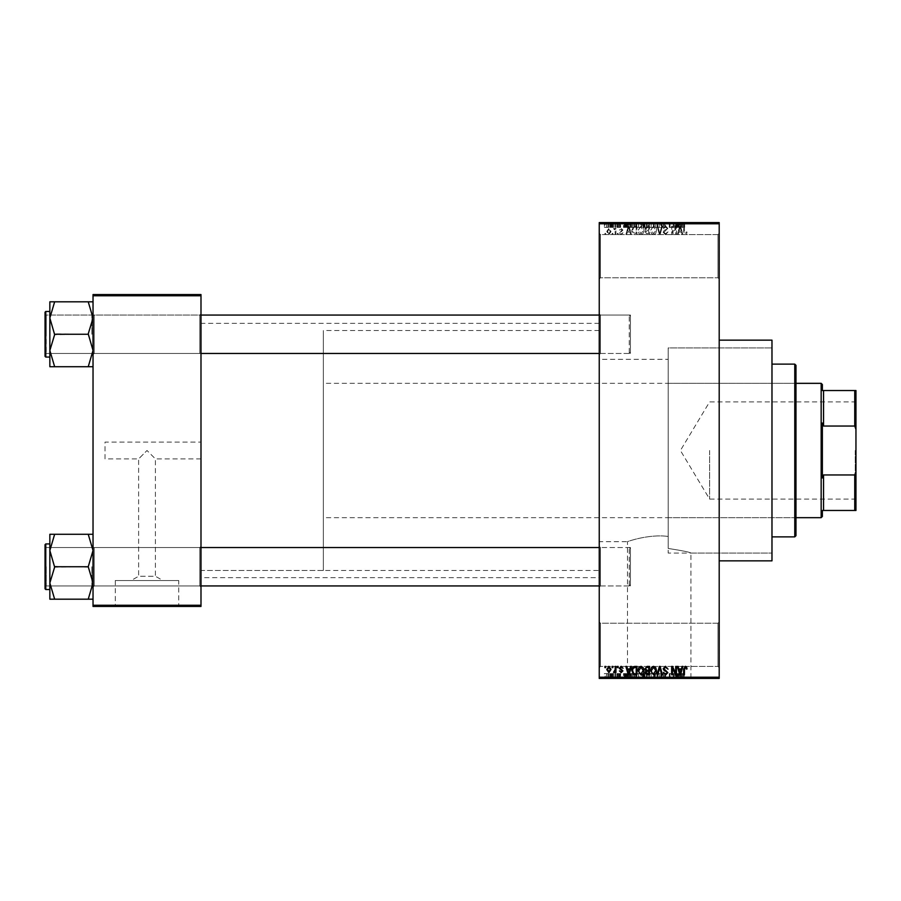 <?xml version="1.0" encoding="UTF-8"?>
<svg xmlns="http://www.w3.org/2000/svg" width="901" height="901" viewBox="0 0 901 901"><rect width="100%" height="100%" fill="white"/><g stroke="black" fill="none" stroke-linecap="round" stroke-linejoin="round"><path stroke-width="0.68" stroke-dasharray="4.5 3.38" d="M717.996 623.233L719.201 622.039L719.201 667.618L719.201 622.039L719.201 667.618L719.201 622.039L717.996 623.233L717.996 666.425L719.201 667.618L717.996 666.425L717.996 623.233L717.996 666.425L717.996 623.233L600.449 623.233L599.244 622.039L599.244 667.618L599.244 622.039L599.244 667.618L599.244 622.039L600.449 623.233L600.449 666.425L599.244 667.618L600.449 666.425L717.996 666.425L600.449 666.425L600.449 623.233L600.449 666.425L600.449 623.233L717.996 623.233M717.996 234.575L719.201 233.382L719.201 278.961L719.201 233.382L719.201 278.961L719.201 233.382L717.996 234.575L717.996 277.767L719.201 278.961L717.996 277.767L717.996 234.575L717.996 277.767L717.996 234.575L600.449 234.575L599.244 233.382L599.244 278.961L599.244 233.382L599.244 278.961L599.244 233.382L600.449 234.575L600.449 277.767L599.244 278.961L600.449 277.767L717.996 277.767L600.449 277.767L600.449 234.575L600.449 277.767L600.449 234.575L717.996 234.575M200.991 442.098L200.991 458.902L200.991 442.098L105.023 442.098L105.023 458.902L138.619 458.902L147.009 450.5L138.619 458.902L138.619 576.257L155.411 576.257L162.946 580.537L131.084 580.537L162.946 580.537M200.991 458.902L155.411 458.902L147.009 450.5L155.411 458.902L155.411 576.257L138.619 576.257L131.084 580.537M178.725 580.537L115.294 580.537L178.725 580.537L178.725 605.968L115.294 605.968L178.725 605.968M115.294 580.537L115.294 605.968M188.996 605.968L105.023 605.968L188.996 606.441M627.501 677.935L690.943 677.935L627.501 677.935L627.501 541.67C626.871 541.749 648.619 533.809 668.193 536.444C648.619 533.809 626.848 541.76 627.501 541.67L599.244 541.67L599.244 359.33L668.193 359.33L668.193 548.45L668.193 347.932L771.977 347.932L771.977 553.068L771.977 347.932L668.193 347.932L668.193 548.45C682.462 550.669 690.042 552.212 690.943 553.068C690.053 552.212 682.474 550.68 668.193 548.45L668.193 359.33M690.943 677.935L690.943 553.068L771.977 553.068L771.977 347.932L771.977 553.068L668.193 553.068L668.193 347.932L668.193 553.068M701.203 677.935L617.241 677.935L701.203 678.419M93.028 599.188L93.028 546.344L93.028 599.188L88.23 599.188L93.028 582.958L88.23 566.346L93.028 582.958L88.23 599.188L93.028 599.188L93.028 582.958L93.028 599.188L88.23 599.188L93.028 582.958L93.028 566.74L93.028 587.125L94.233 585.932L199.797 585.932L200.991 587.125L199.797 585.932L94.233 585.932L93.028 587.125L93.028 546.344L94.233 547.549L94.233 585.932L94.233 547.549L94.233 585.932L94.233 547.549L199.797 547.549L199.797 585.932L199.797 547.549L199.797 585.932L199.797 547.549L200.991 546.344L200.991 587.125L200.991 546.344L200.991 587.125L200.991 546.344L199.797 547.549L94.233 547.549L93.028 546.344L93.028 587.125L93.028 546.344L93.028 587.125L93.028 546.344L93.028 566.74L93.028 550.511L88.23 534.282L54.646 534.282L49.848 550.511L54.646 566.346L49.848 582.958L54.646 599.188L49.848 599.188L49.848 534.282L54.646 534.282L49.848 534.282L54.646 534.282L49.848 550.511L49.848 566.74L49.848 543.945L49.848 589.524L49.848 543.945L49.848 589.524L49.848 566.74L49.848 582.958L54.646 567.123L49.848 550.511L54.646 534.282L93.028 534.282L93.028 550.511L93.028 534.282L88.23 534.282L93.028 550.511L93.028 582.958L88.23 567.123L93.028 550.511L88.23 567.123L54.646 566.346L49.848 582.958L54.646 599.188L49.848 582.958L49.848 550.511L54.646 567.123L88.23 566.74L93.028 550.511L88.23 534.282L54.646 534.282M93.028 366.718L93.028 350.489L88.23 366.324L93.028 350.489L88.23 334.654L93.028 350.489L93.028 366.718L88.23 366.718L93.028 366.718L93.028 318.042L88.23 302.195L93.028 318.042L88.23 333.877L93.028 318.042L93.028 354.656L94.233 353.451L199.797 353.451L200.991 354.656L199.797 353.451L94.233 353.451L93.028 354.656L93.028 313.875L94.233 315.068L94.233 353.451L94.233 315.068L94.233 353.451L94.233 315.068L199.797 315.068L199.797 353.451L199.797 315.068L199.797 353.451L199.797 315.068L200.991 313.875L200.991 354.656L200.991 313.875L200.991 354.656L200.991 313.875L199.797 315.068L94.233 315.068L93.028 313.875L93.028 354.656L93.028 313.875L93.028 354.656L93.028 313.875L93.028 350.489L88.23 334.654L93.028 318.042L88.23 301.812L54.646 301.812L49.848 318.042L54.646 333.877L49.848 350.489L49.848 334.26L49.848 357.055L49.848 301.812L54.646 301.812L49.848 318.042L54.646 333.877L49.848 350.489L54.646 366.718L49.848 366.718L54.646 366.718L49.848 366.718L49.848 311.476L49.848 334.26L49.848 318.042L54.646 301.812L93.028 301.812L93.028 366.718L88.23 366.718L93.028 350.489L93.028 301.812L54.646 301.812M600.449 353.451L599.244 354.656L599.244 313.875L599.244 354.656L599.244 313.875L599.244 354.656L600.449 353.451L600.449 315.068L599.244 313.875L600.449 315.068L600.449 353.451L600.449 315.068L600.449 353.451L630.43 353.451L600.449 353.451M600.449 585.932L599.244 587.125L599.244 546.344L599.244 587.125L599.244 546.344L599.244 587.125L600.449 585.932L600.449 547.549L599.244 546.344L600.449 547.549L600.449 585.932L600.449 547.549L600.449 585.932L630.43 585.932L600.449 585.932M630.43 315.068L600.449 315.068L630.43 315.068L630.43 353.451L630.43 315.068M630.43 547.549L600.449 547.549L630.43 547.549L630.43 585.932L630.43 547.549M719.201 340.139L719.201 560.861L719.201 340.139M599.244 577.654L599.244 323.346L599.244 577.654L200.991 577.654L200.991 323.346L200.991 577.654M599.244 323.346L200.991 323.346M599.244 570.457L599.244 330.543L599.244 570.457L200.991 570.457L200.991 330.543L200.991 570.457L200.991 330.543L200.991 570.457L323.346 570.457L323.346 330.543L323.346 570.457M599.244 330.543L323.346 330.543M599.244 359.33L599.244 541.67M608.896 234.688L611.024 231.523L608.896 228.358L606.767 231.467L608.896 234.688L611.024 231.523L608.896 228.358L606.767 231.467L608.896 234.688M615.169 234.575L615.935 234.575L615.935 228.471L615.169 228.471L615.169 229.451L614.257 228.358L613.536 228.696L615.023 230.172L615.169 234.575L615.935 234.575L615.935 228.471L615.169 228.471L615.169 229.451L614.257 228.358L613.536 228.696L615.023 230.172L615.169 234.575M621.161 234.688L623.019 232.728L621.104 233.821L620.068 232.875L622.906 230.104L621.183 228.358L619.415 230.104L621.161 229.237L622.14 229.98L619.314 232.717L621.161 234.688L623.019 232.728L621.104 233.821L620.271 232.312L622.906 230.104L621.183 228.358L619.415 230.104L621.161 229.237L622.14 229.98L619.314 232.717L621.161 234.688M634.743 234.575L636.973 234.575L636.973 226.185L633.628 226.342L631.849 230.341C631.646 232.728 632.615 234.136 634.743 234.575L636.973 234.575L636.973 226.185L633.628 226.342L631.849 230.341C631.646 232.728 632.615 234.136 634.743 234.575M647.155 234.575L649.52 234.575L649.52 226.185L647.143 226.185L645.048 228.291L645.871 230.059L644.823 232.109L647.155 234.575L649.52 234.575L649.52 226.185L647.143 226.185L645.048 228.291L645.871 230.059L644.823 232.109L647.155 234.575M659.408 234.575L660.151 234.575L662.415 226.185L661.627 226.185L659.825 233.596L657.809 226.185L657.009 226.185L659.408 234.575L660.151 234.575L662.415 226.185L661.627 226.185L659.825 233.596L657.809 226.185L657.009 226.185L659.408 234.575M675.694 234.575L676.448 234.575L676.448 226.185L675.637 226.185L672.416 232.92L672.416 226.185L671.65 226.185L671.65 234.575L672.473 234.575L675.694 227.863L675.694 234.575L676.448 234.575L676.448 226.185L675.637 226.185L672.416 232.92L672.416 226.185L671.65 226.185L671.65 234.575L672.473 234.575L675.694 227.863L675.694 234.575M686.573 234.091L687.035 232.075L686.269 231.962L685.346 233.708L684.523 233.077L684.411 226.185L683.645 226.185L683.645 231.884L685.379 234.688L686.573 234.091L687.035 232.075L686.269 231.962L685.346 233.708L684.523 233.077L684.411 226.185L683.645 226.185L683.645 231.884L685.379 234.688L686.573 234.091M599.244 677.214L599.244 678.419L719.201 678.419L719.201 677.214L599.244 677.214L599.244 223.786L719.201 223.786L719.201 222.581L599.244 222.581L599.244 223.786M719.201 677.214L719.201 223.786M682.091 234.575L682.89 234.575L680.559 226.185L679.759 226.185L677.327 234.575L678.126 234.575L678.791 232.075L681.426 232.075L682.091 234.575L682.89 234.575L680.559 226.185L679.759 226.185L677.327 234.575L678.126 234.575L678.791 232.075L681.426 232.075L682.091 234.575M665.524 234.688L668.058 231.85L665.456 233.708L663.913 232.267L667.832 228.37L665.67 226.072L663.361 228.584L665.636 227.052L667.078 228.404L666.83 229.259L664.307 230.251L663.147 232.255L665.524 234.688L668.058 231.85L665.456 233.708L663.913 232.267L667.832 228.37L665.67 226.072L663.361 228.584L665.636 227.052L667.078 228.404L666.83 229.259L664.307 230.251L663.147 232.255L665.524 234.688M655.748 233.37L656.491 230.487C656.66 228.111 655.68 226.635 653.552 226.072L650.612 230.386L651.367 233.404L653.552 234.688L655.748 233.37L656.491 230.487C656.66 228.111 655.68 226.635 653.552 226.072L650.612 230.386L651.367 233.404L653.552 234.688L655.748 233.37M643.201 233.37L643.956 230.487C644.125 228.111 643.134 226.635 641.005 226.072L638.066 230.386L638.82 233.404L641.016 234.688L643.201 233.37L643.956 230.487C644.125 228.111 643.134 226.635 641.005 226.072L638.066 230.386L638.82 233.404L641.016 234.688L643.201 233.37M630.61 234.575L631.41 234.575L629.089 226.185L628.29 226.185L625.857 234.575L626.657 234.575L627.31 232.075L629.957 232.075L630.61 234.575L631.41 234.575L629.089 226.185L628.29 226.185L625.857 234.575L626.657 234.575L627.31 232.075L629.957 232.075L630.61 234.575M617.343 234.575L618.109 234.575L618.109 233.382L617.343 233.382L617.343 234.575L618.109 234.575L618.109 233.382L617.343 233.382L617.343 234.575M612.117 234.575L612.871 234.575L612.871 233.382L612.117 233.382L612.117 234.575L612.871 234.575L612.871 233.382L612.117 233.382L612.117 234.575M604.92 234.575L605.675 234.575L605.675 233.382L604.92 233.382L604.92 234.575L605.675 234.575L605.675 233.382L604.92 233.382L604.92 234.575M609.718 222.581L610.473 222.581L609.718 222.581L609.718 227.379L610.473 227.379L610.473 222.581L610.473 227.379L609.718 227.379L609.718 222.581M611.858 227.379L612.77 227.379L612.77 222.581L613.536 222.581L611.137 222.581L612.77 222.581L612.77 227.379L613.536 227.379L613.536 222.581L613.536 227.379L612.77 227.379L612.77 222.581L612.77 227.379L611.858 227.379L611.858 222.581M614.944 222.581L615.71 222.581L614.944 222.581L614.944 227.379L615.71 227.379L615.71 222.581L615.71 227.379L614.944 227.379L614.944 222.581M616.915 222.581L620.62 222.581L616.915 222.581L616.915 227.379L618.762 227.379L618.762 222.581L618.784 227.379L620.62 227.379L620.62 222.581M627.558 222.581L623.458 222.581L627.558 222.581L627.558 227.379L628.211 227.379L628.211 222.581M641.557 227.379L635.667 227.379L638.618 227.379L638.618 222.581L641.557 222.581L635.667 222.581L640.791 222.581L638.618 222.581L638.618 227.379L640.802 227.379L640.802 222.581L640.791 227.379L641.557 227.379L641.557 222.581M648.213 227.379L654.092 227.379L651.153 227.379L651.153 222.581L654.092 222.581L648.213 222.581L653.338 222.581L648.968 222.581L651.141 222.581L651.153 227.379L648.213 227.379L648.213 222.581M682.125 227.379L684.636 227.379L682.947 227.379L682.981 222.581L684.636 222.581L681.246 222.581L682.981 222.581L682.947 227.379L682.125 227.379L682.125 222.581M679.027 222.581L674.928 222.581L679.027 222.581L679.027 227.379L679.692 227.379L679.692 222.581M673.238 227.379L669.252 227.379L673.295 227.379L673.295 222.581L669.252 222.581L673.295 222.581L673.295 227.379L674.049 227.379L674.049 222.581L674.049 227.379L673.238 227.379L673.238 222.581M660.748 222.581L665.659 222.581L660.748 222.581L660.748 227.379L663.125 227.379L663.125 222.581M654.61 222.581L660.016 222.581L654.61 222.581L654.61 227.379L657.009 227.379L657.009 222.581M642.424 222.581L647.121 222.581L642.424 222.581L642.424 227.379L647.121 227.379L647.121 222.581L647.121 227.379L644.744 227.379L644.744 222.581L646.355 222.581L643.415 222.581L646.355 222.581L644.733 222.581L644.733 227.379L642.65 227.379L642.65 222.581M629.45 222.581L634.574 222.581L629.45 222.581L629.45 227.379L632.344 227.379L632.344 222.581M604.368 222.581L608.625 222.581L604.368 222.581L604.368 227.379L606.497 227.379L606.497 222.581L605.134 222.581L607.86 222.581L606.474 222.581L606.497 227.379L608.625 227.379L608.625 222.581M609.718 678.419L610.473 678.419L609.718 678.419L609.718 673.621L610.473 673.621L610.473 678.419L610.473 673.621L609.718 673.621L609.718 678.419M614.944 678.419L615.71 678.419L614.944 678.419L614.944 673.621L615.71 673.621L615.71 678.419L615.71 673.621L614.944 673.621L614.944 678.419M628.211 678.419L623.458 678.419L628.211 678.419L628.211 673.621L629.011 673.621L629.011 678.419M641.557 673.621L635.667 673.621L640.802 673.621L640.791 678.419L641.557 678.419L635.667 678.419L640.802 678.419L636.433 678.419L640.791 678.419L640.802 673.621L641.557 673.621L641.557 678.419M654.092 673.621L651.153 673.621L653.349 673.621L653.338 678.419L654.092 678.419L648.213 678.419L653.349 678.419L651.153 678.419L653.338 678.419L653.349 673.621L654.092 673.621L654.092 678.419M663.125 678.419L665.659 678.419L660.748 678.419L663.125 678.419L663.125 673.621L665.659 673.621L665.659 678.419M679.692 678.419L674.928 678.419L679.692 678.419L679.692 673.621L680.492 673.621L680.492 678.419M684.174 678.419L681.246 678.419L684.174 678.419L684.174 673.621L684.636 678.419M673.238 673.621L669.252 673.621L673.295 673.621L673.295 678.419L669.252 678.419L673.295 678.419L673.295 673.621L674.049 673.621L674.049 678.419L674.049 673.621L673.238 673.621L673.238 678.419M657.009 678.419L660.016 678.419L654.61 678.419L657.009 678.419L657.009 673.621L657.753 673.621L657.753 678.419L657.73 673.621L660.016 673.621L660.016 678.419M644.756 678.419L647.121 678.419L642.424 678.419L644.756 678.419L644.756 673.621L647.121 673.621L647.121 678.419L647.121 673.621L644.744 673.621L644.744 678.419L646.355 678.419L643.415 678.419L646.355 678.419L644.733 678.419L644.733 673.621L642.65 673.621L642.65 678.419M632.344 678.419L629.45 678.419L632.344 678.419L632.344 673.621L634.574 673.621L634.574 678.419L634.574 673.621L631.229 673.621L631.229 678.419M620.62 673.621L617.669 673.621L620.507 673.621L618.784 673.621L618.784 678.419L620.62 678.419L616.915 678.419L618.762 678.419L618.762 673.621L620.62 673.621L620.62 678.419M611.858 673.621L612.77 673.621L612.77 678.419L613.536 678.419L611.137 678.419L612.77 678.419L612.77 673.621L613.536 673.621L613.536 678.419L613.536 673.621L612.77 673.621L612.77 678.419L612.77 673.621L611.858 673.621L611.858 678.419M608.625 673.621L606.497 673.621L606.497 678.419L608.625 678.419L604.368 678.419L607.86 678.419L606.474 678.419L606.497 673.621L608.625 673.621L608.625 678.419M105.023 458.902L105.023 442.098M93.028 605.247L93.028 606.441L200.991 606.441L200.991 605.247L93.028 605.247L93.028 295.753L200.991 295.753L200.991 294.559L93.028 294.559L93.028 295.753M200.991 605.247L200.991 295.753M771.977 560.861L771.977 340.139M684.636 673.621L683.87 673.621L683.87 678.419M683.87 673.621L682.947 673.621L682.947 678.419L682.981 673.621L682.125 673.621L682.125 678.419M682.125 673.621L682.012 678.419L682.012 673.621L681.246 673.621L681.246 678.419L681.246 673.621L684.174 673.621M680.492 673.621L678.16 673.621L678.16 678.419M678.16 673.621L677.361 673.621L677.361 678.419M677.361 673.621L674.928 673.621L674.928 678.419M674.928 673.621L675.727 673.621L675.727 678.419M675.727 673.621L676.381 673.621L676.381 678.419M676.381 673.621L679.027 673.621L679.027 678.419M679.027 673.621L679.692 673.621M677.71 673.621L676.64 673.621L677.71 673.621L677.71 678.419L678.768 678.419L676.64 678.419L677.71 678.419M678.059 673.621L678.059 678.419M678.768 673.621L678.768 678.419M676.64 673.621L676.64 678.419M670.017 673.621L670.017 678.419L670.017 673.621M669.252 673.621L669.252 678.419L669.252 673.621M670.074 673.621L670.074 678.419M665.659 673.621L664.893 673.621L664.893 678.419M664.893 673.621L663.057 673.621L663.057 678.419M663.057 673.621L661.514 673.621L661.514 678.419M661.514 673.621L665.434 673.621L665.434 678.419M665.434 673.621L663.271 673.621L663.271 678.419L663.237 673.621L660.962 673.621L660.962 678.419M660.962 673.621L661.728 673.621L661.728 678.419M661.728 673.621L664.679 673.621L664.679 678.419M664.679 673.621L664.431 678.419M664.431 673.621L661.908 673.621L661.908 678.419M661.908 673.621L660.748 673.621L660.748 678.419M660.748 673.621L663.125 673.621M660.016 673.621L659.228 673.621L659.228 678.419M659.228 673.621L657.426 673.621L657.426 678.419M657.426 673.621L655.41 673.621L655.41 678.419M655.41 673.621L654.61 673.621L654.61 678.419M654.61 673.621L657.009 673.621M648.213 673.621L651.153 673.621L651.153 678.419L648.968 678.419L651.141 678.419L651.153 673.621L648.213 673.621L648.213 678.419M648.968 673.621L648.968 678.419L648.968 673.621L651.141 673.621L648.968 673.621M653.338 673.621L651.153 673.621L653.338 673.621M651.141 673.621L651.141 678.419L651.153 673.621M649.294 673.621L649.294 678.419M642.65 673.621L643.472 673.621L643.472 678.419M643.472 673.621L642.424 673.621L642.424 678.419M642.424 673.621L644.756 673.621M644.846 673.621L643.19 673.621L644.846 673.621L644.846 678.419M645.026 673.621L643.415 673.621L645.026 673.621L645.026 678.419M646.355 673.621L646.355 678.419L646.355 673.621M643.415 673.621L643.415 678.419M644.125 673.621L644.125 678.419M643.19 673.621L643.19 678.419M643.945 673.621L643.945 678.419M638.606 673.621L638.606 678.419L638.606 673.621L640.791 673.621L638.618 673.621L638.618 678.419L638.618 673.621L636.433 673.621L636.421 678.419L636.433 673.621L638.606 673.621M635.667 673.621L635.667 678.419M636.759 673.621L636.759 678.419M631.229 673.621L629.45 673.621L629.45 678.419M629.45 673.621L632.344 673.621M632.468 673.621L630.216 673.621L632.468 673.621L632.468 678.419L633.808 678.419L630.216 678.419L632.468 678.419L632.446 673.621L632.434 678.419M633.808 673.621L633.808 678.419L633.808 673.621M631.376 673.621L631.376 678.419M630.216 673.621L630.216 678.419M630.52 673.621L630.52 678.419M629.011 673.621L626.691 673.621L626.691 678.419M626.691 673.621L625.891 673.621L625.891 678.419M625.891 673.621L623.458 673.621L623.458 678.419M623.458 673.621L624.258 673.621L624.258 678.419M624.258 673.621L624.911 673.621L624.911 678.419M624.911 673.621L627.558 673.621L627.558 678.419M627.558 673.621L628.211 673.621M626.24 673.621L625.17 673.621L626.24 673.621L626.24 678.419L627.299 678.419L625.17 678.419L626.24 678.419M626.589 673.621L626.589 678.419M627.299 673.621L627.299 678.419M625.17 673.621L625.17 678.419M619.854 673.621L619.854 678.419M618.705 673.621L618.705 678.419M617.669 673.621L617.669 678.419M617.872 673.621L617.872 678.419M620.507 673.621L620.507 678.419M617.016 673.621L618.762 673.621L617.016 673.621L617.016 678.419M617.782 673.621L617.782 678.419M618.762 673.621L616.915 673.621L618.762 673.621L618.762 678.419M619.742 673.621L619.742 678.419M619.505 673.621L619.505 678.419M616.915 673.621L616.915 678.419M611.137 673.621L611.137 678.419M611.351 673.621L611.351 678.419M611.903 673.621L611.903 678.419M612.624 673.621L612.624 678.419M604.368 673.621L606.497 673.621L604.368 673.621L604.368 678.419M605.134 673.621L607.86 673.621L605.134 673.621L605.134 678.419M606.519 673.621L606.519 678.419M607.86 673.621L607.86 678.419M606.474 673.621L606.474 678.419M684.174 227.379L684.174 222.581M684.636 227.379L684.636 222.581M683.87 227.379L683.87 222.581M682.012 227.379L682.012 222.581M681.246 227.379L681.246 222.581L681.246 227.379M679.692 227.379L680.492 227.379L680.492 222.581M680.492 227.379L678.16 227.379L678.16 222.581M678.16 227.379L677.361 227.379L677.361 222.581M677.361 227.379L674.928 227.379L674.928 222.581M674.928 227.379L675.727 227.379L675.727 222.581M675.727 227.379L676.381 227.379L676.381 222.581M676.381 227.379L679.027 227.379M677.71 227.379L676.64 227.379L677.71 227.379L677.71 222.581L678.768 222.581L676.64 222.581L677.71 222.581M678.059 227.379L678.059 222.581M678.768 227.379L678.768 222.581M676.64 227.379L676.64 222.581M670.017 227.379L670.017 222.581L670.017 227.379M669.252 227.379L669.252 222.581L669.252 227.379M670.074 227.379L670.074 222.581M663.125 227.379L665.659 227.379L665.659 222.581M665.659 227.379L664.893 227.379L664.893 222.581M664.893 227.379L663.057 227.379L663.057 222.581M663.057 227.379L661.514 227.379L661.514 222.581M661.514 227.379L665.434 227.379L665.434 222.581M665.434 227.379L663.271 227.379L663.271 222.581L663.237 227.379L660.962 227.379L660.962 222.581M660.962 227.379L661.728 227.379L661.728 222.581M661.728 227.379L664.679 227.379L664.679 222.581M664.679 227.379L664.431 222.581M664.431 227.379L661.908 227.379L661.908 222.581M661.908 227.379L660.748 227.379M657.009 227.379L657.753 227.379L657.753 222.581L657.73 227.379L660.016 227.379L660.016 222.581M660.016 227.379L659.228 227.379L659.228 222.581M659.228 227.379L657.426 227.379L657.426 222.581M657.426 227.379L655.41 227.379L655.41 222.581M655.41 227.379L654.61 227.379M653.349 227.379L653.349 222.581L653.338 227.379L648.968 227.379L648.968 222.581L648.968 227.379L653.338 227.379M654.092 227.379L654.092 222.581M651.141 227.379L651.141 222.581L651.153 227.379M649.294 227.379L649.294 222.581M642.65 227.379L643.472 227.379L643.472 222.581M643.472 227.379L642.424 227.379M644.846 227.379L643.19 227.379L644.846 227.379L644.846 222.581M645.026 227.379L643.415 227.379L645.026 227.379L645.026 222.581M646.355 227.379L646.355 222.581L646.355 227.379M643.415 227.379L643.415 222.581M644.125 227.379L644.125 222.581M643.19 227.379L643.19 222.581M643.945 227.379L643.945 222.581M638.606 227.379L638.606 222.581L638.606 227.379L640.791 227.379L636.433 227.379L636.421 222.581L636.433 227.379L638.606 227.379M635.667 227.379L635.667 222.581M636.759 227.379L636.759 222.581M632.344 227.379L634.574 227.379L634.574 222.581L634.574 227.379L631.229 227.379L631.229 222.581M631.229 227.379L629.45 227.379M632.468 227.379L630.216 227.379L632.468 227.379L632.468 222.581L633.808 222.581L630.216 222.581L632.468 222.581L632.446 227.379L632.434 222.581M633.808 227.379L633.808 222.581L633.808 227.379M631.376 227.379L631.376 222.581M630.216 227.379L630.216 222.581M630.52 227.379L630.52 222.581M628.211 227.379L629.011 227.379L629.011 222.581M629.011 227.379L626.691 227.379L626.691 222.581M626.691 227.379L625.891 227.379L625.891 222.581M625.891 227.379L623.458 227.379L623.458 222.581M623.458 227.379L624.258 227.379L624.258 222.581M624.258 227.379L624.911 227.379L624.911 222.581M624.911 227.379L627.558 227.379M626.24 227.379L625.17 227.379L626.24 227.379L626.24 222.581L627.299 222.581L625.17 222.581L626.24 222.581M626.589 227.379L626.589 222.581M627.299 227.379L627.299 222.581M625.17 227.379L625.17 222.581M620.62 227.379L619.854 227.379L619.854 222.581M619.854 227.379L618.705 227.379L618.705 222.581M618.705 227.379L617.669 227.379L617.669 222.581M617.669 227.379L617.872 222.581M617.872 227.379L620.507 227.379L620.507 222.581M620.507 227.379L617.016 227.379L617.016 222.581M617.016 227.379L617.782 227.379L617.782 222.581M617.782 227.379L618.762 227.379L618.762 222.581M618.762 227.379L619.742 227.379L619.742 222.581M619.742 227.379L619.505 222.581M619.505 227.379L616.915 227.379M611.137 227.379L611.137 222.581M611.351 227.379L611.351 222.581M611.903 227.379L611.903 222.581M612.624 227.379L612.624 222.581M608.625 227.379L604.368 227.379M605.134 227.379L607.86 227.379L605.134 227.379L605.134 222.581M606.519 227.379L606.519 222.581M607.86 227.379L607.86 222.581M606.474 227.379L606.474 222.581M680.109 227.052L681.167 231.095L679.05 231.095L680.109 227.052L681.167 231.095L679.05 231.095L680.109 227.052M651.693 228.471L653.54 227.052L655.737 230.51L653.563 233.708L651.367 230.363L651.693 228.471L653.54 227.052L655.737 230.51L653.563 233.708L651.367 230.363L651.693 228.471M647.245 230.656L648.754 230.656L648.754 233.596L646.344 233.494L645.589 232.12L647.245 230.656L648.754 230.656L648.754 233.596L646.344 233.494L645.589 232.12L647.245 230.656M647.425 227.165L648.754 227.165L648.754 229.676L646.524 229.597L645.814 228.437L648.754 227.165L648.754 229.676L646.524 229.597L645.814 228.437L647.425 227.165M639.158 228.471L641.005 227.052L643.19 230.51L641.016 233.708L638.832 230.363L639.158 228.471L641.005 227.052L643.19 230.51L641.016 233.708L638.832 230.363L639.158 228.471M634.867 227.165L636.219 227.165L636.219 233.596L632.919 232.379L632.615 230.318L633.775 227.334L636.219 227.165L636.219 233.596L632.919 232.379L632.615 230.318L633.775 227.334L634.867 227.165M628.639 227.052L629.698 231.095L627.569 231.095L628.639 227.052L629.698 231.095L627.569 231.095L628.639 227.052M607.533 231.523L608.918 229.237L610.259 231.523L608.873 233.821L607.533 231.523L608.918 229.237L610.259 231.523L608.873 233.821L607.533 231.523M686.573 666.909L687.035 668.925L686.269 669.038L685.346 667.292L684.523 667.923L684.411 674.815L683.645 674.815L683.645 669.116L685.379 666.312L686.573 666.909M682.091 666.425L682.89 666.425L680.559 674.815L679.759 674.815L677.327 666.425L678.126 666.425L678.791 668.925L681.426 668.925L682.091 666.425M680.109 673.948L681.167 669.905L679.05 669.905L680.109 673.948M675.694 666.425L676.448 666.425L676.448 674.815L675.637 674.815L672.416 668.08L672.416 674.815L671.65 674.815L671.65 666.425L672.473 666.425L675.694 673.137L675.694 666.425M665.524 666.312L668.058 669.15L665.456 667.292L663.913 668.733L667.832 672.63L665.67 674.928L663.361 672.416L665.636 673.948L667.078 672.596L666.83 671.741L664.307 670.749L663.147 668.745L665.524 666.312M659.408 666.425L660.151 666.425L662.415 674.815L661.627 674.815L659.825 667.404L657.809 674.815L657.009 674.815L659.408 666.425M655.748 667.63L656.491 670.513C656.66 672.889 655.68 674.365 653.552 674.928L650.612 670.614L651.367 667.596L653.552 666.312L655.748 667.63M651.693 672.529L653.54 673.948L655.737 670.49L653.563 667.292L651.367 670.637L651.693 672.529M647.155 666.425L649.52 666.425L649.52 674.815L647.143 674.815L645.048 672.709L645.871 670.941L644.823 668.891L647.155 666.425M647.245 670.344L648.754 670.344L648.754 667.404L646.344 667.506L645.589 668.88L647.245 670.344M647.425 673.835L648.754 673.835L648.754 671.324L646.524 671.403L645.814 672.563L647.425 673.835M643.201 667.63L643.956 670.513C644.125 672.889 643.134 674.365 641.005 674.928L638.066 670.614L638.82 667.596L641.016 666.312L643.201 667.63M639.158 672.529L641.005 673.948L643.19 670.49L641.016 667.292L638.832 670.637L639.158 672.529M634.743 666.425L636.973 666.425L636.973 674.815L633.628 674.658L631.849 670.659C631.646 668.272 632.615 666.864 634.743 666.425M634.867 673.835L636.219 673.835L636.219 667.404L632.919 668.621L632.615 670.682L633.775 673.666L634.867 673.835M630.61 666.425L631.41 666.425L629.089 674.815L628.29 674.815L625.857 666.425L626.657 666.425L627.31 668.925L629.957 668.925L630.61 666.425M628.639 673.948L629.698 669.905L627.569 669.905L628.639 673.948M621.161 666.312L623.019 668.272L621.104 667.179L620.068 668.125L622.906 670.896L621.183 672.642L619.415 670.896L621.161 671.763L622.14 671.02L619.314 668.283L621.161 666.312M617.343 666.425L618.109 666.425L618.109 667.618L617.343 667.618L617.343 666.425M615.169 666.425L615.935 666.425L615.935 672.529L615.169 672.529L615.169 671.549L614.257 672.642L613.536 672.304L615.023 670.828L615.169 666.425M612.117 666.425L612.871 666.425L612.871 667.618L612.117 667.618L612.117 666.425M608.896 666.312L611.024 669.477L608.896 672.642L606.767 669.533L608.896 666.312M607.533 669.477L608.918 671.763L610.259 669.477L608.873 667.179L607.533 669.477M604.92 666.425L605.675 666.425L605.675 667.618L604.92 667.618L604.92 666.425M794.772 521.274L794.772 379.726L794.772 521.274L795.977 521.274L795.977 379.726L795.977 521.274M794.772 379.726L795.977 379.726M795.977 535.667L795.977 365.333M794.772 364.128L794.772 536.872M771.977 536.872L771.977 364.128L771.977 536.872M668.193 517.67L668.193 383.33L668.193 517.67L794.772 517.67L794.772 383.33L794.772 517.67M668.193 383.33L794.772 383.33M91.834 566.74L91.834 585.932L91.834 566.74M45.05 566.74L45.05 544.666L45.05 588.803L45.771 589.524L45.771 543.945L45.771 566.74L45.771 543.945L45.05 544.666L45.05 566.74M46.255 566.74L46.255 585.932L46.255 566.74M88.23 599.188L54.646 599.188M630.43 549.317L630.43 584.726L630.43 549.317M629.236 585.323L629.236 547.549L629.236 585.323M45.05 584.152L45.05 548.743L45.05 584.152M45.05 351.683L45.05 316.274L45.05 351.683M46.255 315.677L46.255 353.451L46.255 315.677M630.43 316.848L630.43 352.257L630.43 316.848M629.236 352.843L629.236 315.068L629.236 352.843M855.95 450.5L855.95 499.807L855.95 450.5M855.229 450.5L855.229 499.086L855.229 450.5M709.605 450.5L709.605 499.086L709.605 450.5M854.745 510.473L855.95 510.473L855.95 471.583L854.745 474.962L854.745 510.473L823.559 510.473L823.559 474.962L822.365 477.98L822.365 423.019L822.365 477.98L822.365 423.019L823.559 426.038L823.559 390.527L854.745 390.527L854.745 426.038L855.95 429.417L855.95 390.527L854.745 390.527M821.16 383.33L821.16 517.67M822.365 390.527L822.365 384.524M822.365 516.476L822.365 510.473M323.346 450.5L323.346 517.67L323.346 450.5M823.559 426.038L854.745 426.038M855.95 471.583L855.95 429.417M823.559 474.962L854.745 474.962M91.834 334.26L91.834 315.068L91.834 334.26M45.771 311.476L45.05 312.196L45.05 356.334L45.05 313.875L45.05 356.334L45.771 357.055L45.771 311.476L45.771 357.055L45.771 311.476L49.848 311.476M46.255 334.26L46.255 315.068L46.255 334.26M88.23 366.718L54.646 366.718L49.848 350.489L54.646 366.718L88.23 366.718L54.646 366.718M88.23 334.26L54.646 334.654L49.848 318.042L49.848 350.489L54.646 333.877L88.23 334.26L54.646 334.26M88.23 566.74L54.646 566.74M88.23 534.282L93.028 534.282L93.028 550.511L93.028 534.282M49.848 550.511L49.848 534.282L49.848 550.511M49.848 599.188L49.848 582.958L49.848 599.188M88.23 301.812L93.028 301.812L93.028 318.042L93.028 301.812M49.848 350.489L49.848 366.718L49.848 350.489M49.848 301.812L49.848 318.042L49.848 301.812M682.012 673.621L682.012 678.419M677.282 673.621L677.282 678.419M663.418 673.621L663.418 678.419M663.237 673.621L663.237 678.419M657.088 673.621L657.088 678.419M644.925 673.621L644.925 678.419M625.801 673.621L625.801 678.419M618.627 673.621L618.627 678.419L618.627 673.621M677.282 227.379L677.282 222.581M663.418 227.379L663.418 222.581M663.237 227.379L663.237 222.581M657.088 227.379L657.088 222.581M644.756 227.379L644.756 222.581M644.925 227.379L644.925 222.581M625.801 227.379L625.801 222.581M618.627 227.379L618.627 222.581L618.627 227.379M45.771 566.74L45.771 589.524L45.771 566.74M200.991 585.932L46.255 585.932L45.05 584.726L46.255 585.932L91.834 585.932L93.028 587.125L91.834 585.932L46.255 585.932L45.05 587.125L46.255 585.932L599.244 585.932M200.991 547.549L46.255 547.549L91.834 547.549L93.028 546.344L91.834 547.549L46.255 547.549L45.05 546.344L46.255 547.549L599.244 547.549M630.43 584.726L629.236 585.932L630.43 584.726M45.05 548.743L46.255 547.549L45.05 548.743M630.43 548.743L629.236 547.549L630.43 548.743M599.244 315.068L629.236 315.068L630.43 316.274L629.236 315.068L46.255 315.068L45.05 316.274L46.255 315.068L200.991 315.068M599.244 353.451L46.255 353.451L45.05 352.257L46.255 353.451L200.991 353.451M630.43 352.257L629.236 353.451L630.43 352.257M855.95 401.193L855.229 401.914L709.605 401.914L680.413 450.5L709.605 499.086L855.229 499.086L855.95 499.807M795.977 383.33L323.346 383.33M795.977 517.67L323.346 517.67M91.834 315.068L93.028 313.875L91.834 315.068L46.255 315.068L45.05 313.875L46.255 315.068L91.834 315.068M91.834 353.451L46.255 353.451L45.05 354.656L46.255 353.451L91.834 353.451L93.028 354.656L91.834 353.451M45.771 543.945L49.848 543.945M45.771 589.524L49.848 589.524M45.771 357.055L49.848 357.055"/><path stroke-width="1.35" d="M719.201 340.139L771.977 340.139L771.977 560.861L719.201 560.861M612.117 667.618L612.117 666.425L612.871 666.425L612.871 667.618L612.117 667.618M615.169 669.589L615.169 666.425L615.935 666.425L615.935 672.529L615.169 672.529L615.169 671.549L614.257 672.642L613.536 672.304L615.169 669.589M617.343 667.618L617.343 666.425L618.109 666.425L618.109 667.618L617.343 667.618M619.314 668.283L621.161 666.312L623.019 668.272L621.104 667.179L620.068 668.125L622.906 670.896L621.183 672.642L619.415 670.896L621.161 671.763L622.14 671.02L619.314 668.283M629.957 668.925L630.61 666.425L631.41 666.425L629.089 674.815L628.29 674.815L625.857 666.425L626.657 666.425L627.31 668.925L629.957 668.925M641.016 666.312L643.201 667.63L643.956 670.513C644.125 672.889 643.134 674.365 641.005 674.928L638.066 670.614L638.82 667.596L641.016 666.312M653.552 666.312L655.748 667.63L656.491 670.513C656.66 672.889 655.68 674.365 653.552 674.928L650.612 670.614L651.367 667.596L653.552 666.312M685.379 666.312L686.573 666.909L687.035 668.925L686.269 669.038L685.346 667.292L684.523 667.923L684.411 674.815L683.645 674.815L683.645 669.116L685.379 666.312M599.244 677.214L719.201 677.214L719.201 678.419L599.244 678.419L599.244 222.581L719.201 222.581L719.201 223.786L599.244 223.786M719.201 677.214L719.201 223.786M681.426 668.925L682.091 666.425L682.89 666.425L680.559 674.815L679.759 674.815L677.327 666.425L678.126 666.425L678.791 668.925L681.426 668.925M675.694 673.137L675.694 666.425L676.448 666.425L676.448 674.815L675.637 674.815L672.416 668.08L672.416 674.815L671.65 674.815L671.65 666.425L672.473 666.425L675.694 673.137M663.147 668.745L665.524 666.312L668.058 669.15L665.456 667.292L663.913 668.733L667.832 672.63L665.67 674.928L663.361 672.416L665.636 673.948L667.078 672.596L666.83 671.741L664.307 670.749L663.147 668.745M657.009 674.815L659.408 666.425L660.151 666.425L662.415 674.815L661.627 674.815L659.825 667.404L657.809 674.815L657.009 674.815M644.823 668.891L647.155 666.425L649.52 666.425L649.52 674.815L647.143 674.815L645.048 672.709L645.871 670.941L644.823 668.891M631.849 670.659C631.646 668.272 632.615 666.864 634.743 666.425L636.973 666.425L636.973 674.815L633.628 674.658L631.849 670.659M606.767 669.533L608.896 666.312L611.024 669.477L608.896 672.642L606.767 669.533M604.92 667.618L604.92 666.425L605.675 666.425L605.675 667.618L604.92 667.618M93.028 294.559L200.991 294.559L200.991 295.753L93.028 295.753L93.028 294.559M200.991 605.247L200.991 606.441L93.028 606.441L93.028 605.247L200.991 605.247L200.991 295.753M93.028 605.247L93.028 295.753M680.458 672.349L681.167 669.905L679.05 669.905L680.109 673.948L680.458 672.349M653.54 673.948L655.737 670.49L653.563 667.292L651.367 670.637L651.693 672.529L653.54 673.948M648.754 673.835L648.754 671.324L646.524 671.403L645.814 672.563L648.754 673.835M648.754 670.344L648.754 667.404L646.344 667.506L645.589 668.88L647.245 670.344L648.754 670.344M641.005 673.948L643.19 670.49L641.016 667.292L638.832 670.637L639.158 672.529L641.005 673.948M636.219 673.835L636.219 667.404L634.845 667.404L632.919 668.621L632.615 670.682L633.775 673.666L636.219 673.835M628.988 672.349L629.698 669.905L627.569 669.905L628.639 673.948L628.988 672.349M608.918 671.763L610.259 669.477L608.873 667.179L607.533 669.477L608.918 671.763M794.772 536.872L794.772 364.128L795.977 365.333L795.977 535.667L794.772 536.872L771.977 536.872M794.772 364.128L771.977 364.128M49.848 550.511L49.848 582.958L54.646 567.123L49.848 550.511L54.646 534.282L49.848 534.282L49.848 550.511M45.771 589.524L45.05 588.803L45.05 544.666L45.771 543.945L45.771 589.524L49.848 589.524M93.028 534.282L88.23 534.282L93.028 550.511L88.23 566.74L54.646 566.74M88.23 534.282L54.646 534.282M88.23 566.74L93.028 582.958L88.23 599.188L54.646 599.188L49.848 582.958L49.848 599.188L54.646 599.188M88.23 599.188L93.028 599.188M822.365 510.473L823.559 510.473L822.365 510.473L822.365 516.476L821.16 517.67L821.16 383.33L795.977 383.33M821.16 383.33L822.365 384.524L822.365 390.527L823.559 390.527L823.559 426.038L822.365 423.019L822.365 477.98L823.559 474.962L823.559 510.473L854.745 510.473L854.745 474.962L855.95 471.583L855.95 510.473L854.745 510.473M854.745 390.527L855.95 390.527L855.95 429.417L854.745 426.038L854.745 390.527L822.365 390.527M823.559 474.962L854.745 474.962M855.95 429.417L855.95 471.583M823.559 426.038L854.745 426.038M93.028 301.812L88.23 301.812L93.028 318.042L88.23 333.877L93.028 350.489L88.23 366.718L54.646 366.718L49.848 350.489L54.646 334.654L49.848 318.042L54.646 301.812L49.848 301.812L49.848 366.718L54.646 366.718M45.05 356.334L45.05 312.196L45.771 311.476L45.771 357.055L45.05 356.334M88.23 301.812L54.646 301.812M88.23 334.26L54.646 334.26M88.23 366.718L93.028 366.718M45.771 543.945L49.848 543.945M599.244 585.932L200.991 585.932M599.244 547.549L200.991 547.549M200.991 315.068L599.244 315.068M200.991 353.451L599.244 353.451M821.16 517.67L795.977 517.67M45.771 357.055L49.848 357.055M45.771 311.476L49.848 311.476"/></g></svg>
